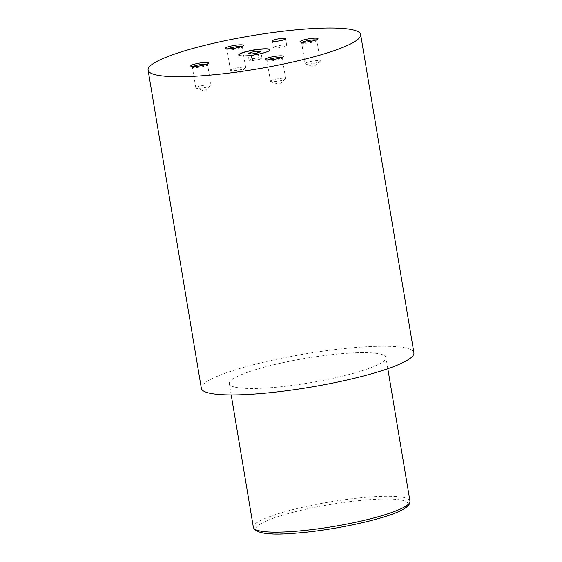 <?xml version="1.0" encoding="UTF-8"?>
<svg xmlns="http://www.w3.org/2000/svg" width="562" height="562" viewBox="0 0 562 562"><rect width="100%" height="100%" fill="white"/><g stroke="black" fill="none" stroke-linecap="round" stroke-linejoin="round"><path stroke-width="0.42" stroke-dasharray="2.81 2.11" d="M273.898 47.053A6.807 1.068 -9.5 0 0 273.272 47.637A6.807 1.068 -9.5 0 0 278.626 47.791A6.807 1.068 -9.5 0 0 286.072 45.972A6.807 1.068 -9.5 0 0 286.697 45.389A6.807 1.068 -9.5 0 0 281.344 45.234A6.807 1.068 -9.5 0 0 273.898 47.053M238.752 55.09A15.877 2.487 -9.5 0 0 238.752 55.202A15.877 2.487 -9.5 0 0 251.235 55.568A15.877 2.487 -9.5 0 0 268.622 51.325A15.877 2.487 -9.5 0 0 270.076 49.962A15.877 2.487 -9.5 0 0 270.041 49.856M267.575 59.944A7.713 1.208 -9.5 0 0 266.999 60.534A7.713 1.208 -9.5 0 0 267.126 60.71A7.713 1.208 -9.5 0 0 273.659 60.633A7.713 1.208 -9.5 0 0 281.506 58.652A7.713 1.208 -9.5 0 0 282.145 58.195A7.713 1.208 -9.5 0 0 282.208 57.991A7.713 1.208 -9.5 0 0 281.471 57.619M271.165 80.591A7.713 1.208 -9.5 0 0 270.462 81.251A7.713 1.208 -9.5 0 0 270.786 81.525A7.713 1.208 -9.5 0 0 277.53 81.286A7.713 1.208 -9.5 0 0 284.969 79.368A7.713 1.208 -9.5 0 0 285.461 79.066A7.713 1.208 -9.5 0 0 285.679 78.708A7.713 1.208 -9.5 0 0 279.616 78.532A7.713 1.208 -9.5 0 0 271.165 80.591M227.582 48.901A7.713 1.208 -9.5 0 0 226.999 49.498A7.713 1.208 -9.5 0 0 227.132 49.674A7.713 1.208 -9.5 0 0 233.666 49.589A7.713 1.208 -9.5 0 0 241.512 47.615A7.713 1.208 -9.5 0 0 242.152 47.159A7.713 1.208 -9.5 0 0 242.215 46.955A7.713 1.208 -9.5 0 0 241.477 46.576M231.172 69.555A7.713 1.208 -9.5 0 0 230.469 70.215A7.713 1.208 -9.5 0 0 230.792 70.482A7.713 1.208 -9.5 0 0 237.536 70.25A7.713 1.208 -9.5 0 0 244.976 68.332A7.713 1.208 -9.5 0 0 245.468 68.03A7.713 1.208 -9.5 0 0 245.685 67.672A7.713 1.208 -9.5 0 0 239.616 67.489A7.713 1.208 -9.5 0 0 231.172 69.555M192.935 66.548A7.713 1.208 -9.5 0 0 192.352 67.145A7.713 1.208 -9.5 0 0 192.478 67.321A7.713 1.208 -9.5 0 0 199.011 67.243A7.713 1.208 -9.5 0 0 206.865 65.262A7.713 1.208 -9.5 0 0 207.504 64.806A7.713 1.208 -9.5 0 0 207.568 64.602A7.713 1.208 -9.5 0 0 206.823 64.223M196.524 87.201A7.713 1.208 -9.5 0 0 195.822 87.862A7.713 1.208 -9.5 0 0 196.138 88.129A7.713 1.208 -9.5 0 0 202.889 87.897A7.713 1.208 -9.5 0 0 210.328 85.979A7.713 1.208 -9.5 0 0 210.82 85.677A7.713 1.208 -9.5 0 0 211.031 85.319A7.713 1.208 -9.5 0 0 204.968 85.143A7.713 1.208 -9.5 0 0 196.524 87.201M302.223 42.298A7.713 1.208 -9.5 0 0 301.646 42.888A7.713 1.208 -9.5 0 0 301.773 43.063A7.713 1.208 -9.5 0 0 308.306 42.986A7.713 1.208 -9.5 0 0 316.153 41.005A7.713 1.208 -9.5 0 0 316.792 40.548A7.713 1.208 -9.5 0 0 316.863 40.345A7.713 1.208 -9.5 0 0 316.118 39.972M305.819 62.944A7.713 1.208 -9.5 0 0 305.11 63.604A7.713 1.208 -9.5 0 0 305.433 63.871A7.713 1.208 -9.5 0 0 312.184 63.639A7.713 1.208 -9.5 0 0 319.623 61.722A7.713 1.208 -9.5 0 0 320.108 61.42A7.713 1.208 -9.5 0 0 320.326 61.061A7.713 1.208 -9.5 0 0 314.263 60.886A7.713 1.208 -9.5 0 0 305.819 62.944M413.899 352.788A107.749 16.853 -9.5 0 0 329.184 350.323A107.749 16.853 -9.5 0 0 211.2 379.111A107.749 16.853 -9.5 0 0 201.351 388.356M378.676 364.281A79.397 12.42 -9.5 0 0 385.932 357.467A79.397 12.42 -9.5 0 0 323.508 355.655A79.397 12.42 -9.5 0 0 236.574 376.863A79.397 12.42 -9.5 0 0 229.317 383.677A79.397 12.42 -9.5 0 0 291.741 385.49A79.397 12.42 -9.5 0 0 378.676 364.281M259.237 59.46L261.955 58.069L258.239 57.83L251.804 58.968L249.085 60.359L252.802 60.598L259.237 59.46L258.127 52.828M252.802 60.598L251.692 53.973M249.085 60.359L247.975 53.727M251.804 58.968L250.961 53.924M258.239 57.83L257.424 52.954M261.955 58.069L260.845 51.444M409.965 501.1A79.397 12.42 -9.5 0 0 347.548 499.288A79.397 12.42 -9.5 0 0 260.606 520.496A79.397 12.42 -9.5 0 0 253.357 527.311M263.009 522.527A77.127 12.062 170.5 0 1 364.071 500.096A77.127 12.062 170.5 0 1 401.05 510.303A77.127 12.062 170.5 0 1 299.989 532.734A77.127 12.062 170.5 0 1 263.009 522.527M273.272 47.637L272.163 41.005M267.126 60.71L265.517 59.593M270.462 81.251L266.999 60.534M285.461 79.066L278.822 84.497L270.786 81.525M227.132 49.674L225.524 48.557M230.469 70.215L226.999 49.498M245.468 68.03L238.829 73.453L230.792 70.482M192.478 67.321L190.876 66.204M195.822 87.862L192.352 67.145M210.82 85.677L204.182 91.107L196.138 88.129M301.773 43.063L300.164 41.946M305.11 63.604L301.646 42.888M320.108 61.42L313.477 66.85L305.433 63.871M387.815 368.707L385.932 357.467M231.2 394.917L229.317 383.677M320.326 61.061L316.863 40.345M316.792 40.548L317.952 38.968M211.031 85.319L207.568 64.602M207.504 64.806L208.657 63.225M245.685 67.672L242.215 46.955M242.152 47.159L243.304 45.578M285.679 78.708L282.208 57.991M282.145 58.195L283.304 56.621M286.697 45.389L285.587 38.764"/><path stroke-width="0.84" d="M272.788 40.422A6.807 1.068 -9.5 0 0 272.163 41.005A6.807 1.068 -9.5 0 0 277.516 41.166A6.807 1.068 -9.5 0 0 284.969 39.347A6.807 1.068 -9.5 0 0 285.587 38.764A6.807 1.068 -9.5 0 0 280.234 38.602A6.807 1.068 -9.5 0 0 272.788 40.422M240.164 53.622A15.877 2.487 -9.5 0 0 238.717 54.985A15.877 2.487 -9.5 0 0 251.2 55.35A15.877 2.487 -9.5 0 0 268.587 51.107A15.877 2.487 -9.5 0 0 270.034 49.744A15.877 2.487 -9.5 0 0 257.551 49.379A15.877 2.487 -9.5 0 0 240.164 53.622M270.041 49.856A15.877 2.487 -9.5 0 0 257.241 49.646A15.877 2.487 -9.5 0 0 240.199 53.84A15.877 2.487 -9.5 0 0 238.752 55.09M266.198 58.61A9.133 1.426 -9.5 0 0 265.517 59.593A9.133 1.426 -9.5 0 0 273.251 59.502A9.133 1.426 -9.5 0 0 282.546 57.162A9.133 1.426 -9.5 0 0 283.304 56.621A9.133 1.426 -9.5 0 0 276.897 56.081A9.133 1.426 -9.5 0 0 266.198 58.61M281.471 57.619A7.713 1.208 -9.5 0 0 274.558 58.048A7.713 1.208 -9.5 0 0 267.702 59.874A7.713 1.208 -9.5 0 0 267.575 59.944M226.205 47.566A9.133 1.426 -9.5 0 0 225.524 48.557A9.133 1.426 -9.5 0 0 233.258 48.465A9.133 1.426 -9.5 0 0 242.552 46.119A9.133 1.426 -9.5 0 0 243.304 45.578A9.133 1.426 -9.5 0 0 236.897 45.044A9.133 1.426 -9.5 0 0 226.205 47.566M241.477 46.576A7.713 1.208 -9.5 0 0 234.565 47.011A7.713 1.208 -9.5 0 0 227.708 48.838A7.713 1.208 -9.5 0 0 227.582 48.901M191.558 65.213A9.133 1.426 -9.5 0 0 190.876 66.204A9.133 1.426 -9.5 0 0 198.611 66.112A9.133 1.426 -9.5 0 0 207.898 63.766A9.133 1.426 -9.5 0 0 208.657 63.225A9.133 1.426 -9.5 0 0 202.25 62.691A9.133 1.426 -9.5 0 0 191.558 65.213M206.823 64.223A7.713 1.208 -9.5 0 0 199.917 64.658A7.713 1.208 -9.5 0 0 193.061 66.485A7.713 1.208 -9.5 0 0 192.935 66.548M300.853 40.956A9.133 1.426 -9.5 0 0 300.164 41.946A9.133 1.426 -9.5 0 0 307.899 41.855A9.133 1.426 -9.5 0 0 317.193 39.509A9.133 1.426 -9.5 0 0 317.952 38.968A9.133 1.426 -9.5 0 0 311.545 38.434A9.133 1.426 -9.5 0 0 300.853 40.956M316.118 39.972A7.713 1.208 -9.5 0 0 309.212 40.401A7.713 1.208 -9.5 0 0 302.349 42.227A7.713 1.208 -9.5 0 0 302.223 42.298M148.101 70.145L201.351 388.356A107.749 16.853 -9.5 0 0 286.065 390.815A107.749 16.853 -9.5 0 0 404.05 362.033A107.749 16.853 -9.5 0 0 413.899 352.788L360.649 34.577A107.749 16.853 -9.5 0 0 275.935 32.118A107.749 16.853 -9.5 0 0 157.95 60.9A107.749 16.853 -9.5 0 0 148.101 70.145A107.749 16.853 -9.5 0 0 232.816 72.61A107.749 16.853 -9.5 0 0 350.8 43.829A107.749 16.853 -9.5 0 0 360.649 34.577M251.692 53.973L258.127 52.828L260.845 51.444L257.129 51.198L250.694 52.343L247.975 53.727L251.692 53.973M250.961 53.924L250.694 52.343M257.424 52.954L257.129 51.198M402.715 507.915A79.397 12.42 -9.5 0 0 409.965 501.1C409.888 506.348 405.104 508.111 401.711 510.113C384.647 519.211 334.137 530.198 297.2 533.008C270.406 535.523 255.794 533.626 253.357 527.311A79.397 12.42 -9.5 0 0 315.774 529.123A79.397 12.42 -9.5 0 0 402.715 507.915M409.965 501.1L387.815 368.707M253.357 527.311L231.2 394.917"/></g></svg>

